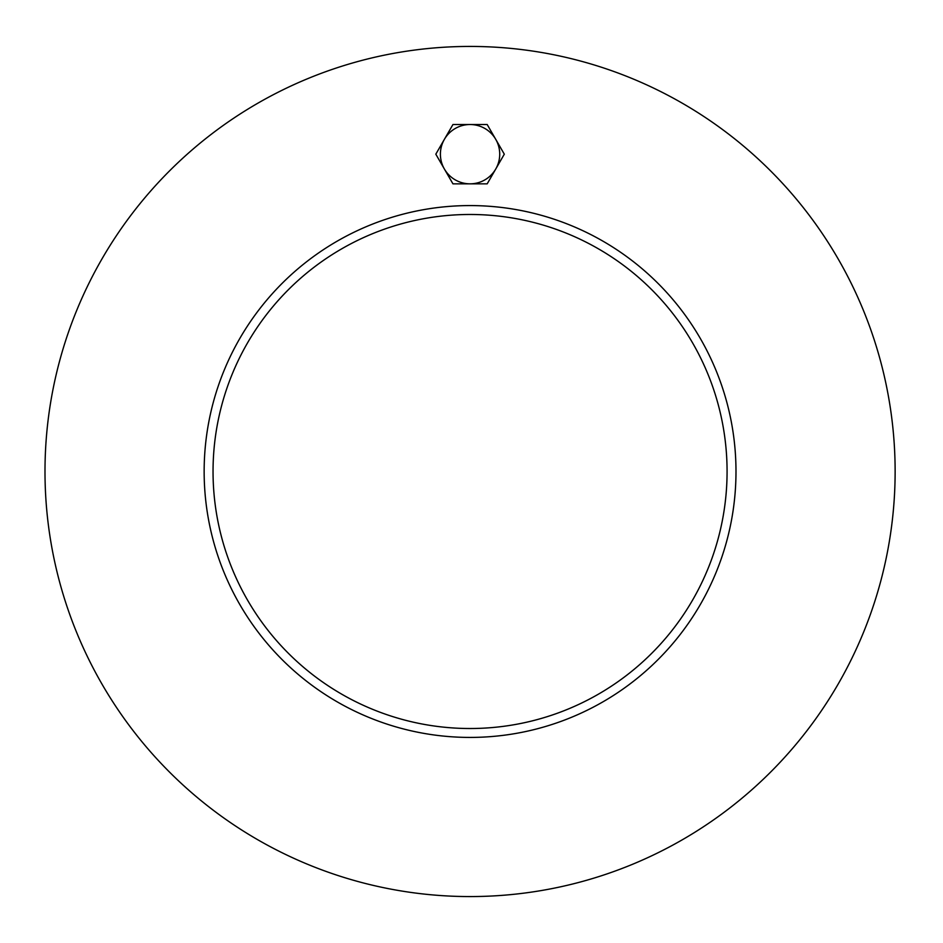 <?xml version="1.0" encoding="UTF-8"?>
<svg xmlns="http://www.w3.org/2000/svg" width="943" height="943" viewBox="0 0 943 943"><rect width="100%" height="100%" fill="white"/><g stroke="black" fill="none" stroke-linecap="round" stroke-linejoin="round"><path stroke-width="1.41" d="M727.077 471.5A257.015 257.015 0 0 1 341.555 694.083A257.015 257.015 0 0 1 341.555 248.917A257.015 257.015 0 0 1 727.077 471.5M204.148 471.5A265.914 265.914 0 0 1 603.025 241.208A265.914 265.914 0 0 1 603.025 701.792A265.914 265.914 0 0 1 204.148 471.5M895.131 471.5A425.069 425.069 0 0 1 257.533 839.624A425.069 425.069 0 0 1 257.533 103.376A425.069 425.069 0 0 1 895.131 471.5M444.377 139.352L452.946 124.523L470.062 124.523A29.657 29.657 0 0 0 444.377 169.009L435.819 154.18L444.377 139.352M487.189 124.523L495.747 139.352A29.657 29.657 0 0 0 470.062 124.523L487.189 124.523M504.305 154.18L495.747 169.009A29.657 29.657 0 0 0 495.747 139.352L504.305 154.18M470.062 183.838L452.946 183.838L444.377 169.009A29.657 29.657 0 0 0 495.747 169.009L487.189 183.838L470.062 183.838"/></g></svg>
